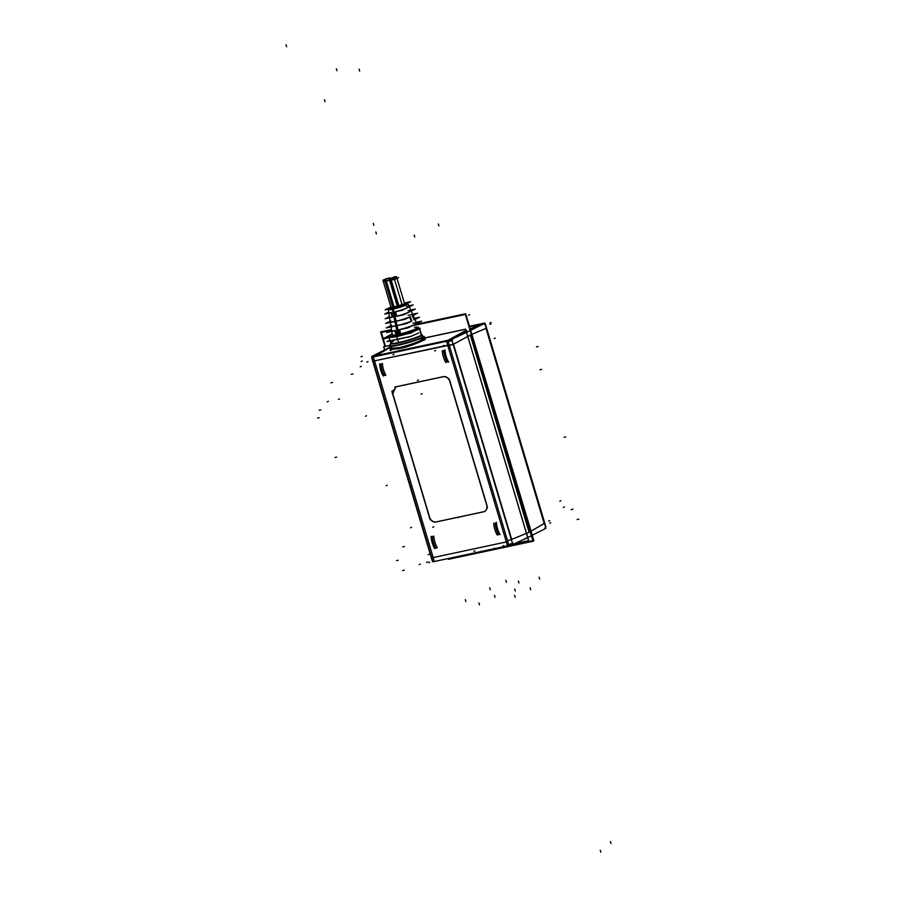 <?xml version="1.0" encoding="UTF-8"?>
<svg xmlns="http://www.w3.org/2000/svg" width="897" height="897" viewBox="0 0 897 897"><rect width="100%" height="100%" fill="white"/><g stroke="black" fill="none" stroke-linecap="round" stroke-linejoin="round"><path stroke-width="1.35" d="M436.48 521.83L483.304 511.828L436.48 521.83M486.836 504.91A6.077 4.967 64 0 1 484.604 511.425A6.077 4.967 64 0 1 483.662 511.75A6.077 4.967 64 0 0 486.836 504.91L450.014 381.393A6.077 4.967 64 0 0 443.387 376.65L395.947 386.786L443.387 376.65A6.077 4.967 64 0 1 450.014 381.393L486.836 504.91M392.763 393.626L395.913 386.854L392.763 393.626L429.484 516.795L392.763 393.626M436.222 521.886A6.077 4.967 64 0 1 429.585 517.143A6.077 4.967 64 0 0 436.222 521.886M497.185 534.937L498.654 534.623A15.81 8.936 -102.1 0 1 495.2 523.041L493.731 523.355L495.2 523.041A15.81 8.936 -102.1 0 0 498.654 534.623L497.185 534.937A15.81 8.936 77.9 0 1 493.731 523.355A15.81 8.936 77.9 0 0 497.185 534.937M435.841 548.045L437.31 547.731A15.81 8.936 -102.1 0 1 433.856 536.148L432.388 536.462L433.856 536.148A15.81 8.936 -102.1 0 0 437.31 547.731L435.841 548.045A15.81 8.936 77.9 0 1 432.388 536.462A15.81 8.936 77.9 0 0 435.841 548.045M385.867 375.181L384.398 375.495L385.867 375.181A15.81 8.936 -102.1 0 1 382.425 363.61L380.945 363.924A15.81 8.936 77.9 0 0 384.398 375.495A15.81 8.936 77.9 0 1 380.945 363.924L382.425 363.61A15.81 8.936 -102.1 0 0 385.867 375.181M443.768 350.503L442.288 350.817A15.81 8.936 77.9 0 0 445.742 362.399L447.222 362.085L445.742 362.399A15.81 8.936 77.9 0 1 442.288 350.817L443.768 350.503A15.81 8.936 -102.1 0 0 447.222 362.085A15.81 8.936 -102.1 0 1 443.768 350.503M509.698 544.871L512.557 543.705L510.651 544.681A4.261 2.411 -102.1 0 1 510.214 544.86L508.891 545.141M450.933 340.882L449.061 340.221L450.933 340.882M420.132 328.201A17.435 2.007 163.4 0 1 409.626 332.305L419.034 328.358L416.488 328.907L419.695 328.84L421.579 335.153L423.451 336.678L421.848 335.534A17.615 2.018 163.4 0 1 402.013 342.217A17.615 2.018 163.4 0 1 390.845 343.282M389.735 345.939A19.263 2.209 163.4 0 0 403.515 343.977A19.263 2.209 163.4 0 0 423.72 337.059L424.012 338.057L423.72 337.059A19.263 2.209 163.4 0 1 403.515 343.977A19.263 2.209 163.4 0 1 389.735 345.939A19.263 2.209 -16.6 0 0 404.031 343.854A19.263 2.209 -16.6 0 0 424.315 336.767M466.227 331.094L467.83 331.733L466.227 331.094M470.308 335.063L529.107 532.313L511.671 539.389L453.49 344.224L470.308 335.063L529.107 532.313L511.671 539.389L453.49 344.224L470.308 335.063M392.213 334.088L389.433 336.016L392.213 334.088M390.262 347.7L392.079 349.662L390.397 348.26L399.087 347.632L398.907 348.653L399.087 347.632M393.256 345.771C388.233 348.933 390.15 349.673 399.008 347.991L398.952 348.641L399.008 347.991C409.054 345.637 417.497 342.688 424.337 339.133C417.497 342.688 409.054 345.637 399.008 347.991L390.453 348.328L389.814 345.143A19.072 2.186 -16.6 0 0 402.708 343.719A19.072 2.186 -16.6 0 0 424.034 336.375M396.721 336.667L407.417 333.751L396.721 336.667L389.903 337.496L396.721 336.667M409.637 332.294L419.034 328.358L419.695 328.84L413.214 331.711L419.695 328.84L421.579 335.153L423.53 336.734M405.197 333.303L393.749 335.747L405.197 333.303M481.723 324.355L482.362 324.479L481.723 324.355M406.924 303.489A10.248 1.177 163.4 0 1 404.659 305.619A10.248 1.177 163.4 0 1 392.796 309.218L395.454 321.328A11.863 1.357 163.4 0 0 409.57 317L411.319 321.148A12.446 1.424 163.4 0 1 396.418 325.723A12.446 1.424 163.4 0 0 411.319 321.148L409.57 317A11.863 1.357 163.4 0 1 395.454 321.328A11.863 1.357 163.4 0 1 390.229 321.698L389.489 317.09A11.246 1.289 163.4 0 0 392.236 317.157M396.418 325.723A12.446 1.424 163.4 0 1 390.935 326.116A12.446 1.424 163.4 0 1 391.686 325.342A12.446 1.424 163.4 0 0 396.418 325.723M392.482 317.112L391.484 312.515L392.482 317.112M391.137 312.571A10.641 1.222 163.4 0 1 388.749 312.47L388.289 309.532A10.248 1.177 163.4 0 0 392.796 309.218A10.248 1.177 163.4 0 1 388.558 309.14A10.17 1.166 -16.6 0 0 393.2 308.512L399.019 334.189M396.396 335.097L395.398 330.5L396.396 335.097M395.028 330.567A13.029 1.491 163.4 0 1 391.641 330.522L390.935 326.116M392.796 309.218A10.248 1.177 163.4 0 0 403.033 306.247A10.248 1.177 163.4 0 0 407.933 303.679L409.144 306.393A10.641 1.222 163.4 0 1 395.745 311.607L396.743 316.204A11.246 1.289 163.4 0 0 411.05 310.665L412.956 314.925A11.863 1.357 163.4 0 1 412.53 315.509A11.863 1.357 163.4 0 0 408.012 315.273M412.295 315.666L414.044 319.814L412.295 315.666M414.156 318.783A12.446 1.424 163.4 0 1 414.784 319.007A12.446 1.424 163.4 0 1 414.392 319.579A12.446 1.424 163.4 0 0 414.156 318.783M414.784 319.007L416.612 323.077A13.029 1.491 163.4 0 1 399.647 329.591L400.656 334.189L399.647 329.591A13.029 1.491 163.4 0 0 414.638 324.579A13.029 1.491 163.4 0 0 412.867 323.144M385.048 281.568L390.083 279.954L383.355 281.692L391.058 307.548L397.236 306.068L392.763 307.424L385.06 281.58M402.966 304.15L397.281 306.225L389.567 280.357L396.956 278.16L404.659 304.027L398.974 306.101L391.271 280.256L395.252 278.283M432.881 561.814L508.969 545.555L447.984 340.983L371.896 357.241L432.881 561.814M513.028 543.201L506.973 545.129M452.514 340.232L448.208 341.746M374.868 355.84A4.261 2.411 77.9 0 0 373.892 356.815M372.49 357.32L371.728 357.869L432.231 560.838M509.227 545.062A5.068 4.059 67.9 0 1 508.857 545.185L512.658 544.053M522.424 539.983L528.266 537.55M448.422 559.324L533.491 541.16L465.689 313.737L414.56 324.669L465.689 313.737L533.491 541.16L448.422 559.324L448.186 558.539L448.422 559.324M384.948 346.41L382.75 339.021L384.948 346.41M382.727 338.965L380.631 331.912L391.496 329.591L380.631 331.912L382.727 338.965M512.131 544.266L512.692 544.143L512.131 544.266M514.418 543.784L528.725 540.723L465.655 329.165L418.675 339.201L465.655 329.165L528.725 540.723L465.655 329.165L418.675 339.201L465.655 329.165L528.725 540.723L514.418 543.784M384.634 349.953L383.658 346.679L389.679 345.401L383.658 346.679L389.679 345.401L383.658 346.679L384.634 349.953M510.449 544.199A5.068 4.059 67.9 0 1 509.642 544.86M530.632 536.092L512.815 544.546L451.651 339.402L469.479 330.948M447.334 340.535A5.068 4.014 61.4 0 1 450.518 341.028M466.575 330.612L450.002 339.952L373.432 356.311L390.016 346.971M398.391 348.754L398.593 347.733L398.391 348.754C409.133 346.276 418.137 343.136 425.413 339.346M398.593 347.733C408.864 345.356 417.486 342.34 424.472 338.696M390.24 348.025L390.195 349.505L398.907 348.653M424.203 336.397A19.263 2.209 163.4 0 1 403.74 343.54A19.263 2.209 163.4 0 1 389.612 345.524A19.263 2.209 163.4 0 1 389.948 344.897M390.453 348.328L389.612 345.524A19.353 2.22 -16.6 0 0 402.921 343.977A19.353 2.22 -16.6 0 0 424.337 336.588M421.848 335.534A17.615 2.018 163.4 0 1 402.226 342.161A17.615 2.018 163.4 0 1 390.8 343.349A17.615 2.018 -16.6 0 0 402.708 342.049A17.615 2.018 -16.6 0 0 422.397 335.265M390.8 343.125A17.435 2.007 -16.6 0 0 390.8 343.136A17.435 2.007 -16.6 0 0 403.605 341.331A17.435 2.007 -16.6 0 0 422.117 334.873M409.155 332.451A17.435 2.007 163.4 0 1 389.175 336.723M419.774 328.145L410.781 333.034L382.548 339.066L391.529 334.177M416.769 328.347A13.623 1.57 163.4 0 1 402.192 333.415A13.623 1.57 163.4 0 1 392.292 334.772A13.623 1.57 163.4 0 1 392.303 334.648M418.865 332.922L411.017 336.33L387.145 341.432L389.926 340.221M374.778 356.21A5.068 4.216 59.7 0 1 376.123 355.75M371.661 356.49L385.486 349.527M435.079 522.189L484.414 511.649M429.293 516.885A6.077 4.967 -116 0 0 436.323 521.908M391.832 391.26L430.123 519.711M395.891 386.585L392.426 394.03M444.138 376.549L394.803 387.089M449.924 381.853A6.077 4.967 -116 0 0 442.883 376.83M487.385 507.478L449.083 379.027M483.158 511.907A6.077 4.967 -116 0 0 484.402 511.525A6.077 4.967 -116 0 0 486.533 504.652M496.433 522.413A15.81 8.936 77.9 0 0 500.089 534.646A15.81 8.936 77.9 0 1 496.433 522.413M431.109 536.361A15.81 8.936 77.9 0 0 434.753 548.605A15.81 8.936 77.9 0 1 431.109 536.361M445.002 349.864A15.81 8.936 77.9 0 0 448.646 362.108A15.81 8.936 77.9 0 1 445.002 349.864M379.666 363.823A15.81 8.936 77.9 0 0 383.322 376.056A15.81 8.936 77.9 0 1 379.666 363.823M484.739 323.032L469.972 326.183M484.627 324.546L485.389 324.008L545.903 526.976L545.129 527.514M469.064 325.062L533.906 540.644L469.064 325.062M532.65 535.027L545.937 528.322L484.806 323.245L471.149 330.13M532.796 540.667L448.758 558.618L532.796 540.667L465.364 314.455L412.239 325.802L465.364 314.455L532.796 540.667M390.857 330.365L381.315 332.406L383.198 338.707L381.315 332.406L390.857 330.365M385.463 346.298L383.254 338.909L385.463 346.298M528.613 540.644L514.833 543.582L528.613 540.644L465.599 329.277L418.013 339.447L465.599 329.277L418.013 339.447L465.599 329.277L528.613 540.644L514.833 543.582L528.613 540.644L465.599 329.277L528.613 540.644M389.612 345.513L383.77 346.769L384.712 349.92L383.77 346.769L389.612 345.513L383.77 346.769L384.712 349.92L383.77 346.769L389.612 345.513M423.687 338.135L423.306 336.846M470.084 326.553L483.113 323.772L470.779 328.907M482.642 324.344A5.068 4.261 -113.2 0 0 482.037 324.221M470.69 328.582L480.467 324.4L470.106 326.62L480.467 324.4L470.69 328.582L480.77 324.277A5.068 4.261 -113.2 0 0 480.747 324.277M421.287 335.456L423.227 336.88M421.444 335.635L419.348 328.605M394.119 307.088L385.945 279.685L382.896 280.144L389.623 277.891L382.896 280.144L389.623 277.891L382.896 280.144L385.945 279.685L382.896 280.144L385.945 279.685L394.119 307.088M385.587 279.786L385.34 278.978L390.273 277.947L382.907 280.167L391.07 307.57L382.907 280.167L390.273 277.947L382.907 280.167L391.07 307.57L382.907 280.167L390.273 277.947L385.34 278.978L390.273 277.947L385.34 278.978L385.587 279.786M390.632 321.025L385.654 323.447L405.063 319.31L410.03 316.876M411.734 321.171L410.411 316.708M396.474 276.59L389.107 278.821L394.041 277.79L402.204 305.193L394.041 277.79L402.204 305.193L394.041 277.79L389.107 278.821L394.041 277.79L389.107 278.821L397.281 306.225L389.107 278.821L397.281 306.225L389.107 278.821L396.496 276.612L393.435 277.072L396.496 276.612L404.659 304.027L396.496 276.612L404.659 304.027L396.496 276.612L389.758 278.877L397.932 306.281L389.758 278.877L396.496 276.612L389.758 278.877L397.932 306.281L389.758 278.877L396.496 276.612M412.665 314.253L417.542 313.21L412.575 315.643M413.136 315.385L414.47 319.837M414.47 318.3L419.617 317.202L414.336 319.781M396.295 335.198L387.055 337.171M394.77 330.69L396.149 335.343L394.77 330.69M395.297 330.601L386.573 332.462L391.563 330.029M392.404 317.19L385.172 318.738L389.421 316.663M390.901 312.683L392.292 317.325L390.901 312.683M391.406 312.593L384.678 314.028L388.693 312.066M399.423 306.819A10.17 1.166 -16.6 0 1 392.168 308.736L397.64 334.491M401.52 306.135A10.17 1.166 -16.6 0 0 407.687 303.13L417.071 324.131M400.41 334.435L399.019 329.782L400.41 334.435M390.913 307.043L385.116 309.88L400.645 306.561L410.613 301.695L404.368 303.029M389.522 280.2L394.422 279.584L398.571 277.554L396.878 277.913M399.221 329.76L407.944 327.898L421.691 321.182L416.275 322.337M409.436 332.395L400.197 334.368M395.398 311.741L402.125 310.306L413.237 304.879L408.886 305.81M396.541 316.417L395.162 311.775L396.541 316.417M396.373 316.349L403.605 314.802L415.389 309.05L410.77 310.037M410.927 336.51L387.112 341.589L389.937 340.21M391.395 325.376L386.114 327.954L406.52 323.593L411.813 321.014M389.533 280.256L383.299 281.523M465.902 601.539L465.319 599.611M506.401 582.254L505.83 580.325M432.713 527.301L433.767 526.797M490.267 589.643L489.684 587.714M539.669 579.092L539.086 577.152M515.304 590.988L514.721 589.06M572.925 509.104L571.198 509.72M578.812 519.195L577.175 519.542M402.574 570.683L404.3 570.066M396.519 560.625L398.156 560.277M530.688 589.643L530.116 587.714L530.688 589.643M495.032 597.267L494.46 595.339L495.032 597.267M479.491 604.858L478.908 602.93L479.491 604.858M515.147 597.234L514.575 595.305L515.147 597.234M453.142 344.381L375.193 360.717L374.767 361.626L432.948 556.79L433.834 557.429L505.684 542.08L506.11 541.16L447.928 345.995L447.042 345.367L375.193 360.717L374.767 361.626L432.948 556.79L433.834 557.429L505.684 542.08L506.11 541.16L447.928 345.995L453.142 344.381L470.69 334.85M507.556 540.813L511.324 539.546L507.556 540.813M447.177 341.152A4.261 2.411 -102.1 0 1 447.726 340.445A4.261 2.411 -102.1 0 0 447.177 341.152M375.327 356.501A4.261 2.411 -102.1 0 1 375.877 355.795A4.261 2.411 -102.1 0 0 375.327 356.501M374.767 361.626L372.894 361.771L374.767 361.626M431.076 556.936L432.948 556.79L431.076 556.936L372.894 361.771M390.173 347.419L376.112 355.627L447.962 340.277L464.781 331.105L447.962 340.277L376.112 355.627L390.173 347.419L375.809 355.806M391.372 343.932A19.084 2.186 -16.6 0 0 399.322 344.549A19.084 2.186 -16.6 0 0 423.451 336.678A19.084 2.186 -16.6 0 1 402.192 343.854A19.084 2.186 -16.6 0 1 389.814 345.143L390.8 343.147A17.435 2.007 -16.6 0 0 403.078 341.477A17.435 2.007 -16.6 0 0 421.579 335.153A17.435 2.007 -16.6 0 1 398.481 342.576A17.435 2.007 -16.6 0 1 393.447 341.174M389.724 336.599L391.193 336.767L389.724 336.599M432.388 557.732L507.119 541.766M507.265 545.073L446.762 342.093M448.478 345.065L373.746 361.02M373.601 357.724L434.114 560.703M550.736 522.738L549.614 523.198M491.018 322.415L489.941 323.01M373.858 225.282L373.287 223.353L373.858 225.282M324.512 99.679L325.084 101.608M359.092 69.147L359.663 71.076M473.919 551.296L474.939 550.859M549.783 520.652L548.661 521.112M600.822 852.15L600.239 850.221L600.822 852.15M491.096 323.772L490.009 324.366M286.02 44.85L286.603 46.779L286.02 44.85M410.49 527.828L411.532 527.313M421.097 394.175L422.151 393.66M457.918 517.692L458.972 517.177M404.379 546.531L402.742 546.878L404.379 546.531M352.936 373.982L351.299 374.341L352.936 373.982M531.08 531.159L544.165 523.523L485.983 328.358L472.36 334.177L485.983 328.358L544.165 523.523L531.08 531.159L544.737 523.074L486.286 328.19M502.825 546.138L503.789 545.567M610.98 843.505L610.397 841.577M336.375 68.811L336.947 70.74M564.437 506.861L563.372 507.444M428.833 562.8L429.82 562.228M428.172 554.727L429.158 554.167M419.179 564.65L420.267 564.067M360.202 366.806L361.323 366.346M434.664 350.895L435.673 350.458M493.642 548.751L494.617 548.179M398.459 335.074L396.429 325.757M361.143 361.581L362.197 361.076M366.884 362.108L368.017 361.648M426.602 562.419L427.69 561.825M443.107 345.827L444.116 345.39M392.886 354.808L393.94 354.293M469.602 314.656L468.548 315.172M390.24 350.604L391.294 350.088M398.593 342.934L396.496 335.904M361.121 356.815L362.175 356.311M560.872 500.75L559.795 501.322M339.447 398.941L338.393 399.457L339.447 398.941M328.324 401.318L327.27 401.834L328.324 401.318M565.682 436.962L564.045 437.31M538.11 346.511L536.484 346.859M414.179 235.081L414.75 237.01M417.453 380.519L418.495 380.003M330.87 382.806L332.507 382.458M518.926 582.96L518.354 581.032M319.197 410.221L320.834 409.873M541.575 369.407L539.938 369.755M317.56 418.047L319.197 417.699M335.03 457.504L336.667 457.156M495.211 338.091L494.157 338.606M386.181 485.737L387.224 485.232M392.628 390.644L393.682 390.128M365.46 416.264L366.514 415.748M438.319 224.003L438.902 225.932M395.454 321.328A11.863 1.357 163.4 0 1 390.901 320.991M414.515 327.427A13.634 1.57 163.4 0 1 418.383 327.214M406.419 306.393A10.641 1.222 163.4 0 1 407.541 307.615A10.641 1.222 163.4 0 1 395.745 311.607L396.743 316.204A11.246 1.289 163.4 0 0 409.357 311.954A11.246 1.289 163.4 0 0 408.068 310.676M398.974 306.101L397.797 305.821M404.39 303.119A9.25 1.065 163.4 0 1 404.648 304.509A9.25 1.065 163.4 0 1 393.077 308.131A9.25 1.065 163.4 0 1 390.935 307.133A9.25 1.065 163.4 0 0 393.077 308.131A9.25 1.065 163.4 0 0 404.648 304.509A9.25 1.065 163.4 0 0 404.39 303.119M389.926 279.449L389.04 279.617M388.782 278.765L388.58 278.07L388.782 278.765M394.792 276.747L395.005 277.442L394.792 276.747M375.854 231.964L376.426 233.893L375.854 231.964M392.673 308.624L398.313 334.346L392.673 308.624M390.8 343.349L388.995 337.059M398.56 348.787C406.565 347.285 415.468 344.179 425.279 339.47M390.195 349.505L399.064 348.686M389.825 345.121L389.724 345.894M390.98 343.024L389.634 345.468M390.8 343.136L389.163 337.653M391.058 307.548L382.896 280.144L391.058 307.548M388.233 309.207L392.348 334.873"/></g></svg>
